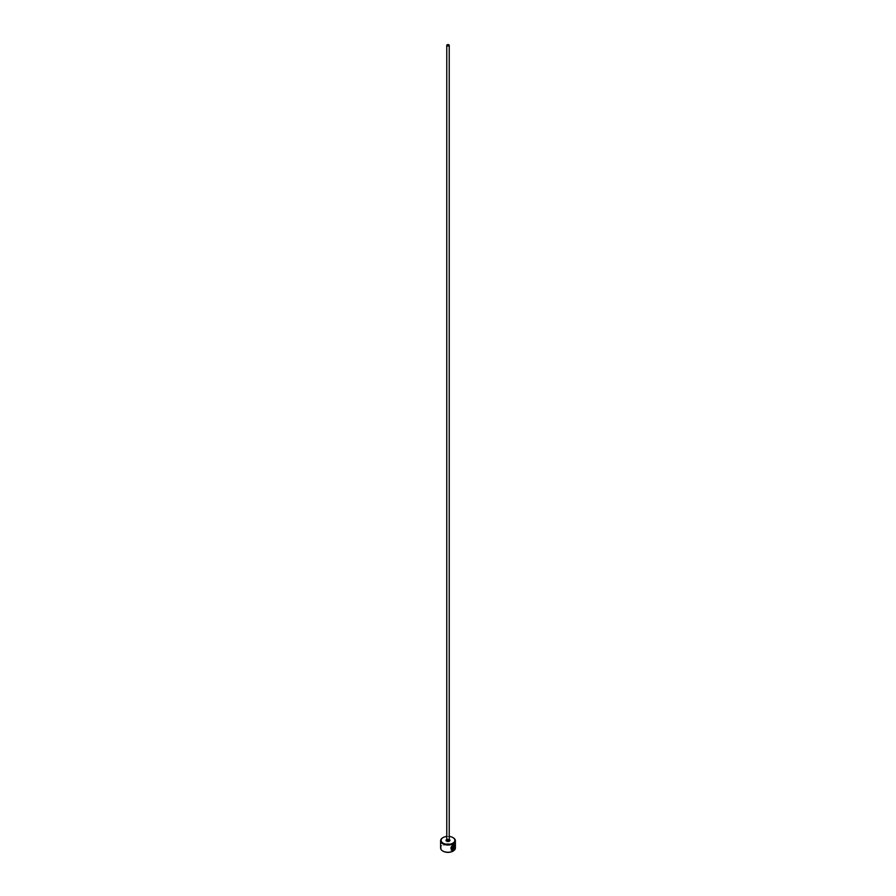<?xml version="1.0" encoding="UTF-8"?>
<svg xmlns="http://www.w3.org/2000/svg" width="896" height="896" viewBox="0 0 896 896"><rect width="100%" height="100%" fill="white"/><g stroke="black" fill="none" stroke-linecap="round" stroke-linejoin="round"><path stroke-width="0.67" stroke-dasharray="4.48 3.36" d="M454.16 845.018L454.44 847.806M454.563 844.502L453.018 844.704L451.293 850.125M453.858 845.723L453.41 849.968M443.128 851.2A6.888 3.976 180 0 1 443.128 845.578A6.888 3.976 180 0 1 452.872 845.578A6.888 3.976 180 0 1 453.04 851.099M455.381 847.986A7.381 4.256 0 0 0 453.219 844.973A7.381 4.256 0 0 0 445.178 844.054A7.381 4.256 0 0 0 440.619 847.986M442.96 837.648A7.381 4.256 180 0 1 453.219 837.749M449.232 836.45A6.888 3.976 0 0 0 446.768 836.45M454.272 848.456L453.656 848.904M452.278 846.664L452.446 849.8M452.278 849.699L451.539 849.509M448.874 839.25A1.232 0.706 180 0 1 449.232 839.754L446.768 839.776A1.232 0.706 180 0 1 448.874 839.25M446.768 839.474A1.971 1.131 180 0 1 449.232 839.474"/><path stroke-width="1.34" d="M452.278 849.699C450.262 848.68 450.509 847.19 453.018 845.242L454.16 845.018L453.186 845.342C450.688 847.291 450.442 848.781 452.446 849.8L452.446 846.765A7.381 4.256 0 0 0 452.95 846.53L452.95 850.226L451.293 850.125L453.186 844.805L454.563 844.502L454.664 847.941L454.328 845.118M451.203 850.069L452.95 850.226M453.858 846.261L453.835 849.005L454.44 848.557L453.41 849.968L453.41 847.056L454.026 845.824L454.552 846.126A7.381 4.256 180 0 1 454.216 846.462L453.835 846.776M446.768 836.45A6.888 3.976 0 0 0 443.128 837.547A6.888 3.976 0 0 0 443.128 843.17A6.888 3.976 0 0 0 452.872 843.17A6.888 3.976 0 0 0 452.872 837.547L453.219 837.749A7.381 4.256 180 0 1 455.381 840.762A7.381 4.256 180 0 1 450.822 844.693A7.381 4.256 180 0 1 442.781 843.774A7.381 4.256 180 0 1 440.619 840.762A7.381 4.256 180 0 1 442.781 837.749A7.381 4.256 180 0 1 442.96 837.648M453.04 851.099A6.888 3.976 180 0 1 452.872 851.2A6.888 3.976 180 0 1 443.128 851.2L442.781 850.998A7.381 4.256 0 0 0 453.219 850.998A7.381 4.256 0 0 0 455.381 847.986L455.381 840.762M447.126 45.808A1.232 0.706 0 0 0 448.874 44.8A1.232 0.706 0 0 0 447.126 45.808M451.539 849.509L452.446 849.8M440.619 840.762L440.619 847.986A7.381 4.256 0 0 0 442.781 850.998L443.128 851.2M453.219 837.749L452.872 837.547A6.888 3.976 0 0 0 449.232 836.45M453.656 846.675L453.835 849.005M453.242 849.867L454.026 848.322M454.485 847.84L454.53 844.525M452.771 850.125L452.771 846.619M449.232 45.304L449.232 839.754A1.232 0.706 180 0 1 446.768 839.754L446.768 45.304M449.232 839.474A1.971 1.131 180 0 1 449.389 839.552A1.971 1.131 180 0 1 449.389 841.165A1.971 1.131 180 0 1 446.611 841.165A1.971 1.131 180 0 1 446.768 839.474"/></g></svg>
